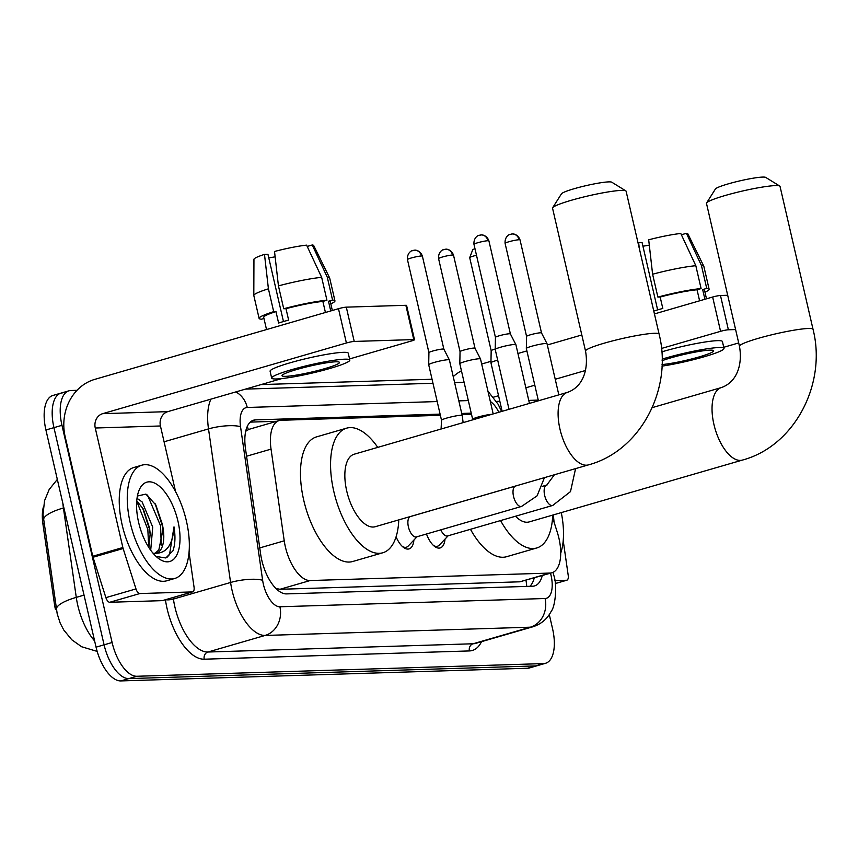 <?xml version="1.0" encoding="UTF-8"?>
<svg xmlns="http://www.w3.org/2000/svg" width="858" height="858" viewBox="0 0 858 858"><rect width="100%" height="100%" fill="white"/><g stroke="black" fill="none" stroke-linecap="round" stroke-linejoin="round"><path stroke-width="1.29" d="M440.369 415.315L281.102 420.27A35.392 16.452 73.8 0 0 279.161 420.581A35.392 16.452 73.8 0 0 271.042 449.131L284.234 540.819A35.392 16.452 73.8 0 0 285.349 546.782A35.392 16.452 73.8 0 0 310.124 580.544L549.999 573.069A35.392 16.452 73.8 0 0 551.941 572.769A35.392 16.452 73.8 0 0 557.303 532.303L552.595 517.503M43.308 507.282A31.853 14.801 73.8 0 0 42.9 523.863L54.44 604.096A31.853 14.801 73.8 0 0 55.448 609.459M279.161 420.581L249.013 429.322L245.72 431.231M275.901 588.47L279.965 589.285L519.841 581.81L551.941 572.769M494.111 413.631L493.136 413.663M471.492 414.339L462.012 414.639M413.899 540.068A20.077 9.331 -106.2 0 1 409.03 548.916A20.077 9.331 -106.2 0 1 396.085 536.808M445.023 539.092A20.077 9.331 -106.2 0 1 440.154 547.94A20.077 9.331 -106.2 0 1 426.49 533.998M57.325 479.408L49.163 489.521L44.541 500.718L43.018 514.586L57.196 613.802L60.167 623.058L63.728 629.944L71.782 639.778L81.617 646.739L97.168 651.404M549.292 614.564L552.573 628.775A35.392 16.452 -106.2 0 1 545.57 663.277L537.548 665.604A35.392 16.452 -106.2 0 1 535.606 665.915L128.85 678.592A35.392 16.452 -106.2 0 1 104.086 644.83L53.947 427.649A35.392 16.452 -106.2 0 1 60.939 393.136L52.917 395.463A35.392 16.452 -106.2 0 0 45.914 429.976L96.053 647.157A35.392 16.452 -106.2 0 0 120.828 680.92L527.584 668.243A35.392 16.452 -106.2 0 0 529.525 667.932L537.548 665.604A35.392 16.452 -106.2 0 1 535.606 665.915L128.85 678.592A35.392 16.452 -106.2 0 1 104.086 644.83L53.947 427.649A35.392 16.452 -106.2 0 1 60.939 393.136A35.392 16.452 -106.2 0 1 62.881 392.835M440.1 414.124L255.545 419.873A35.392 16.452 73.8 0 0 253.603 420.184A35.392 16.452 73.8 0 0 245.485 448.734L260.65 554.171A35.392 16.452 73.8 0 0 261.765 560.135A35.392 16.452 73.8 0 0 286.54 593.897L532.614 586.229A35.392 16.452 73.8 0 0 534.545 585.928A35.392 16.452 73.8 0 0 542.267 575.568M545.57 663.277A35.392 16.452 -106.2 0 1 543.629 663.588L136.872 676.265A35.392 16.452 -106.2 0 1 112.108 642.503L61.969 425.321A35.392 16.452 -106.2 0 1 68.962 390.808A35.392 16.452 -106.2 0 1 70.903 390.508L77.016 390.315M261.132 384.577L432.046 379.257M471.224 413.148L461.733 413.449M534.244 577.895A35.392 16.452 -106.2 0 1 529.869 586.314M250.257 422.115L276.694 421.289M186.39 520.945A58.977 27.413 -106.2 0 1 174.732 578.474A58.977 27.413 -106.2 0 1 130.212 522.704A58.977 27.413 -106.2 0 1 141.87 465.175A58.977 27.413 -106.2 0 1 186.39 520.945M174.732 578.474L166.699 580.802A58.977 27.413 -106.2 0 1 122.19 525.032A58.977 27.413 -106.2 0 1 133.848 467.503L141.87 465.175M155.073 553.303L158.859 549.881L162.923 529.901L162.226 523.906L155.802 504.912L145.903 494.111L137.409 496.01M138.631 522.436A41.281 19.187 -106.2 0 1 138.835 490.883A41.281 19.187 -106.2 0 1 158.526 485.531A41.281 19.187 -106.2 0 1 177.96 521.214A41.281 19.187 -106.2 0 1 158.408 558.376A41.281 19.187 -106.2 0 1 138.631 522.436M162.226 523.906A29.494 13.707 -106.2 0 1 162.312 524.292A29.494 13.707 -106.2 0 1 156.488 553.056A29.494 13.707 -106.2 0 1 155.03 553.303L153.078 553.26M148.884 547.565L150.182 533.59L149.549 528.002L143.275 508.998L136.754 500.858M150.708 550.246L152.735 527.069L142.128 501.93L137.023 498.326M156.113 556.456L165.819 557.968L172.908 550.879C175.193 544.551 175.558 536.55 174.002 526.866C172.908 544.701 166.581 553.507 155.03 553.303M150.257 535.135L149.431 529.032L142.503 507.646M162.999 531.445L162.173 525.332L155.116 503.71M148.681 547.232L147.844 529.493L136.722 501.179M161.24 545.077L160.575 525.804L147.49 495.023M166.784 557.582L169.519 554.547L174.002 526.866M162.902 600.461A5.899 2.746 -106.2 0 1 162.602 600.589A5.899 2.746 -106.2 0 1 162.28 600.643L192.374 591.913L139.843 593.554L109.749 602.273A5.899 2.746 -106.2 0 1 105.899 597.64L93.029 557.25A5.899 2.746 -106.2 0 1 92.761 556.252L65.165 436.733A47.179 41.484 88.2 0 1 94.734 379.386L338.481 308.698A5.899 0.622 -13 0 1 346.3 307.153L354.225 341.441A5.899 0.622 167 0 0 346.396 342.986L102.649 413.674A11.797 10.371 -91.8 0 0 95.259 428.013L122.855 547.522A5.899 2.746 73.8 0 0 123.123 548.519L135.982 588.91A5.899 2.746 73.8 0 0 139.843 593.554M162.28 600.643L109.749 602.273M349.571 358.934L411.561 340.948A5.899 0.622 167 0 0 414.5 339.714A5.899 0.622 167 0 0 413.771 339.586L405.855 305.298L346.3 307.153M405.855 305.298A5.899 0.622 -13 0 1 406.585 305.427L414.5 339.714M413.771 339.586L354.225 341.441M281.842 378.571L167.825 411.636A11.797 10.371 -91.8 0 0 160.435 425.976L175.59 491.655M192.374 591.913A5.899 2.746 73.8 0 0 192.696 591.859A5.899 2.746 73.8 0 0 194.047 587.108L189.039 552.273M335.832 361.797A29.494 3.089 167 0 0 303.153 367.75A29.494 3.089 167 0 0 282.014 375.707A29.494 3.089 167 0 0 285.671 376.34A29.494 3.089 167 0 0 318.35 370.399A29.494 3.089 167 0 0 339.489 362.441A29.494 3.089 167 0 0 335.832 361.797M283.472 321.546L267.943 254.279L264.489 254.386L268.415 288.803L273.691 311.658L275.965 311.593A34.213 3.582 167 0 0 263.696 317.331L266.527 329.558M332.336 310.478L330.362 301.941A34.213 3.582 167 0 0 328.496 301.244L332.561 300.064L327.284 277.198L312.237 244.98L307.218 246.428M330.727 310.939L328.496 301.244M349.828 360.049L348.241 353.196A40.101 4.204 167 0 0 343.275 352.327A40.101 4.204 167 0 0 298.841 360.414A40.101 4.204 167 0 0 270.088 371.235L271.675 378.099A40.101 4.204 167 0 0 276.651 378.968A40.101 4.204 167 0 0 321.074 370.881A40.101 4.204 167 0 0 349.828 360.049A40.101 4.204 167 0 0 344.852 359.18A40.101 4.204 167 0 0 300.429 367.267A40.101 4.204 167 0 0 271.675 378.099M263.964 318.5L261.497 319.208A38.921 4.075 167 0 1 259.105 318.393A38.921 4.075 167 0 1 273.691 311.658M330.802 303.839A38.921 4.075 167 0 0 334.952 300.879A38.921 4.075 167 0 0 332.561 300.064M268.415 288.803A38.921 4.075 167 0 0 253.807 295.431A38.921 4.075 167 0 0 253.818 295.527L259.105 318.393M334.952 300.879L329.676 278.024A38.921 4.075 167 0 0 329.644 277.928A38.921 4.075 167 0 0 327.284 277.198M264.489 254.386A30.674 3.218 167 0 0 253.947 259.309L253.807 295.431M329.644 277.928L313.696 245.517A30.674 3.218 167 0 0 312.237 244.98M268.758 257.84A23.595 2.477 167 0 0 275.128 256.821M321.664 277.37A38.921 4.075 167 0 0 278.442 285.896L274.517 251.48A30.674 3.218 167 0 1 306.617 245.152L321.664 277.37L326.941 300.236L322.876 301.415L325.429 312.484M322.876 301.415A34.213 3.582 167 0 0 285.993 308.687L283.719 308.751L278.442 285.896M275.965 311.593L278.603 323.026A34.213 3.582 167 0 1 288.631 320.109L285.993 308.687M326.941 300.236A38.921 4.075 167 0 0 283.719 308.751M561.282 512.612A58.977 27.413 -106.2 0 1 560.703 553.185M553.195 514.95A41.281 19.187 -106.2 0 1 554.032 522.018M552.659 207.743L561.475 193.801A25.954 2.724 -13 0 1 581.306 186.787A25.954 2.724 -13 0 1 608.751 181.885A25.954 2.724 -13 0 1 611.765 182.196L625.804 190.862A37.741 3.958 167 0 0 621.428 190.401A37.741 3.958 167 0 0 581.488 197.533A37.741 3.958 167 0 0 552.659 207.743A37.741 3.958 167 0 0 552.552 208.204L585.531 351.083A37.741 3.958 -13 0 1 612.591 340.894A37.741 3.958 -13 0 1 654.407 333.279A37.741 3.958 -13 0 1 659.094 334.094L626.104 191.216A37.741 3.958 167 0 0 625.804 190.862M585.531 351.083C588.813 369.573 582.925 386.926 567.449 392.374L354.193 454.214A37.741 17.546 73.8 0 0 346.729 491.023A37.741 17.546 73.8 0 0 375.225 526.715L588.47 464.875C640.744 450.9 672.972 388.577 659.094 334.094M398.777 519.884A64.876 30.159 -106.2 0 1 382.775 552.777A64.876 30.159 -106.2 0 1 333.805 491.43A64.876 30.159 -106.2 0 1 346.643 428.153A64.876 30.159 -106.2 0 1 377.756 447.383M382.775 552.777L352.692 561.507A64.876 30.159 -106.2 0 1 303.721 500.16A64.876 30.159 -106.2 0 1 316.548 436.883L346.643 428.153M706.595 202.949L715.411 189.007A25.954 2.724 -13 0 1 735.242 181.982A25.954 2.724 -13 0 1 762.687 177.08A25.954 2.724 -13 0 1 765.701 177.402L779.74 186.057A37.741 3.958 167 0 0 775.364 185.607A37.741 3.958 167 0 0 735.435 192.728A37.741 3.958 167 0 0 706.595 202.949A37.741 3.958 167 0 0 706.488 203.4L739.467 346.278A37.741 3.958 -13 0 1 766.526 336.089A37.741 3.958 -13 0 1 808.343 328.485A37.741 3.958 -13 0 1 813.03 329.3L780.04 186.422A37.741 3.958 167 0 0 779.74 186.057M515.519 516.237A37.741 17.546 73.8 0 0 529.161 521.921L742.417 460.081C794.69 446.106 826.908 383.783 813.03 329.3M552.724 515.09A64.876 30.159 -106.2 0 1 536.722 547.983A64.876 30.159 -106.2 0 1 500.557 520.57M536.722 547.983L506.628 556.703A64.876 30.159 -106.2 0 1 470.463 529.3M402.391 546.482A17.696 8.226 73.8 0 0 406.36 547.2A17.696 8.226 73.8 0 0 408.258 546.01L417.052 536.733M515.905 485.971A10.618 4.933 73.8 0 0 515.626 486.036L410.51 516.527A10.618 4.933 73.8 0 0 408.408 526.876A10.618 4.933 73.8 0 0 416.42 536.915L521.546 506.435A10.618 4.933 73.8 0 0 521.857 506.317M509.03 409.309L495.216 349.474A10.618 1.115 -13 0 1 495.216 349.442A10.618 1.115 -13 0 1 500.504 347.243A10.618 1.115 -13 0 1 514.586 344.466A10.618 1.115 -13 0 1 515.894 344.669A10.618 1.115 -13 0 1 515.905 344.691L529.45 403.389M479.719 235.178A7.668 6.746 88.2 0 1 481.199 234.942A7.668 6.746 88.2 0 1 487.955 240.723A7.668 0.804 -13 0 0 479.461 242.267A7.668 0.804 -13 0 0 473.97 244.337L495.441 337.366A7.668 0.804 -13 0 1 495.441 337.355A7.668 0.804 -13 0 1 499.27 335.768A7.668 0.804 -13 0 1 509.438 333.762A7.668 0.804 -13 0 1 510.381 333.901A7.668 0.804 -13 0 1 510.392 333.923L515.894 344.669M433.515 545.516A17.696 8.226 73.8 0 0 437.483 546.235A17.696 8.226 73.8 0 0 439.382 545.034L448.187 535.757M440.83 529.836A10.618 4.933 73.8 0 0 447.544 535.95L552.67 505.459A10.618 4.933 73.8 0 0 552.981 505.351M538.406 400.793L526.34 348.498A10.618 1.115 -13 0 1 526.34 348.466A10.618 1.115 -13 0 1 531.628 346.267A10.618 1.115 -13 0 1 545.709 343.49A10.618 1.115 -13 0 1 547.018 343.693A10.618 1.115 -13 0 1 547.029 343.726L558.837 394.862M510.853 234.213A7.668 6.746 88.2 0 1 512.323 233.977A7.668 6.746 88.2 0 1 519.079 239.747A7.668 0.804 -13 0 0 510.585 241.291A7.668 0.804 -13 0 0 505.094 243.361L526.576 336.4A7.668 0.804 -13 0 1 526.576 336.39A7.668 0.804 -13 0 1 530.394 334.792A7.668 0.804 -13 0 1 540.561 332.786A7.668 0.804 -13 0 1 541.505 332.936A7.668 0.804 -13 0 1 541.516 332.958L547.018 343.693M462.205 415.508A10.618 1.115 -13 0 0 461.196 415.272A10.618 1.115 -13 0 0 460.896 415.272A10.618 1.115 -13 0 0 449.131 417.417A10.618 1.115 -13 0 0 441.516 420.281L428.7 364.736A10.618 1.115 -13 0 1 428.689 364.704A10.618 1.115 -13 0 1 433.987 362.505A10.618 1.115 -13 0 1 448.069 359.727A10.618 1.115 -13 0 1 449.377 359.931A10.618 1.115 -13 0 1 449.388 359.952L462.205 415.508L463.138 422.619M413.202 250.439A7.668 6.746 88.2 0 1 414.682 250.214A7.668 6.746 88.2 0 1 421.439 255.984A7.668 0.804 -13 0 0 412.945 257.529A7.668 0.804 -13 0 0 407.453 259.599L428.925 352.627A7.668 0.804 -13 0 1 428.925 352.617A7.668 0.804 -13 0 1 432.754 351.029A7.668 0.804 -13 0 1 442.921 349.024A7.668 0.804 -13 0 1 443.865 349.174A7.668 0.804 -13 0 1 443.876 349.185M444.326 249.474A7.668 6.746 88.2 0 1 445.806 249.238A7.668 6.746 88.2 0 1 452.563 255.008A7.668 0.804 -13 0 0 444.069 256.553A7.668 0.804 -13 0 0 438.577 258.623L460.049 351.662A7.668 0.804 -13 0 1 460.049 351.651L459.813 363.728A10.618 1.115 -13 0 1 459.813 363.728A10.618 1.115 -13 0 1 465.111 361.529A10.618 1.115 -13 0 1 479.193 358.751A10.618 1.115 -13 0 1 480.501 358.955A10.618 1.115 -13 0 1 480.512 358.987L493.189 413.91M460.049 351.651A7.668 0.804 -13 0 1 463.878 350.053A7.668 0.804 -13 0 1 474.045 348.058A7.668 0.804 -13 0 1 474.989 348.198A7.668 0.804 -13 0 1 475 348.219M491.184 350.697A7.668 0.804 -13 0 1 491.173 350.675L490.948 362.762A10.618 1.115 -13 0 1 490.948 362.762A10.618 1.115 -13 0 1 496.235 360.564A10.618 1.115 -13 0 1 497.683 360.156M491.173 350.675A7.668 0.804 -13 0 1 495.002 349.088A7.668 0.804 -13 0 1 495.216 349.024M555.298 583.515L566.548 580.255L554.89 580.619M453.239 376.641A47.179 41.484 88.2 0 1 461.443 370.785M481.67 364.017L490.969 361.325M517.932 353.496L526.898 350.901M547.318 344.98L581.81 334.974M654.429 313.921L712.644 297.029A5.899 0.622 -13 0 1 720.473 295.495L728.388 329.783A5.899 0.622 167 0 0 720.57 331.327L661.475 348.455M727.691 295.27L720.473 295.495M735.606 329.558L728.388 329.783M585.435 370.506L555.233 379.268M534.813 385.188L525.847 387.795M498.541 395.71L493.457 397.19M738.695 342.932L723.744 347.276M566.548 580.255A5.899 2.746 73.8 0 0 566.87 580.201A5.899 2.746 73.8 0 0 568.221 575.439L563.213 540.604M662.044 364.553A29.494 3.089 167 0 0 694.433 358.236A29.494 3.089 167 0 0 713.652 350.783A29.494 3.089 167 0 0 709.995 350.139A29.494 3.089 167 0 0 662.108 360.692M657.636 309.888L642.106 242.621L638.652 242.728L639.296 248.348M706.499 298.82L704.525 290.283A34.213 3.582 167 0 0 702.659 289.575L706.724 288.395L701.447 265.54L686.411 233.312L681.391 234.77M704.901 299.281L702.659 289.575M661.979 366.141A40.101 4.204 167 0 0 703.11 357.078A40.101 4.204 167 0 0 724.002 348.391L722.415 341.527A40.101 4.204 167 0 0 717.438 340.658A40.101 4.204 167 0 0 661.786 351.877M724.002 348.391A40.101 4.204 167 0 0 719.025 347.522A40.101 4.204 167 0 0 662.097 359.116M704.965 292.181A38.921 4.075 167 0 0 709.126 289.221A38.921 4.075 167 0 0 706.724 288.395M709.126 289.221L703.85 266.355A38.921 4.075 167 0 0 703.817 266.259A38.921 4.075 167 0 0 701.447 265.54M638.652 242.728A30.674 3.218 167 0 0 638.041 242.921M703.817 266.259L687.859 233.848A30.674 3.218 167 0 0 686.411 233.312M642.932 246.182A23.595 2.477 167 0 0 649.291 245.163M695.827 265.712A38.921 4.075 167 0 0 652.606 274.228L648.691 239.811A30.674 3.218 167 0 1 680.791 233.494L695.827 265.712L701.104 288.578L697.039 289.757L699.602 300.815M697.039 289.757A34.213 3.582 167 0 0 660.167 297.018L657.893 297.093L652.606 274.228M653.775 311.046A34.213 3.582 167 0 1 662.805 308.451L660.167 297.018M701.104 288.578A38.921 4.075 167 0 0 657.893 297.093M259.749 547.919L284.234 540.819M54.44 604.096L55.62 603.753M42.9 523.863L44.08 523.53M247.276 426.447A35.392 31.113 88.2 0 1 248.294 429.568M525.943 580.308A35.392 31.113 88.2 0 1 526.705 586.411M279.965 589.285L310.124 580.544M246.568 456.231L271.042 449.131M519.841 581.81L549.999 573.069M62.881 503.464A47.179 21.933 73.8 0 0 63.417 507.979L76.276 597.372A47.179 21.933 73.8 0 0 77.767 605.319A47.179 21.933 73.8 0 0 94.637 640.98M56.349 609.062A41.281 10.564 171.8 0 1 76.276 597.372L84.041 595.12M63.889 507.839L63.417 507.979A41.281 10.564 171.8 0 0 43.501 519.594M527.584 668.243L543.629 663.588M120.828 680.92L136.872 676.265M96.053 647.157L112.108 642.503M45.914 429.976L61.969 425.321M437.194 401.555L247.243 407.475A23.595 10.972 73.8 0 0 240.54 426.705L262.634 580.287A23.595 10.972 73.8 0 0 263.374 584.255A23.595 10.972 73.8 0 0 279.89 606.767L545.066 598.509A23.595 10.972 73.8 0 0 551.029 575.289A23.595 10.972 73.8 0 0 550.493 573.187M545.066 598.509A23.595 20.742 -91.8 0 1 530.287 627.187L265.101 635.446A47.179 21.933 -106.2 0 1 232.078 590.422A47.179 21.933 -106.2 0 1 230.588 582.475L173.413 599.056A47.179 21.933 73.8 0 0 174.903 607.003A47.179 21.933 73.8 0 0 207.926 652.026L473.112 643.768A47.179 21.933 73.8 0 0 475.697 643.361L532.872 626.78A47.179 21.933 -106.2 0 1 530.287 627.187L473.112 643.768A5.899 5.18 88.2 0 0 469.412 650.932L204.236 659.201A5.899 5.18 88.2 0 1 207.926 652.026L265.101 635.446A23.595 20.742 -91.8 0 0 279.89 606.767M204.236 659.201A53.078 24.678 -106.2 0 1 167.074 608.547A53.078 24.678 -106.2 0 1 165.422 599.774M481.531 641.666A53.078 24.678 -106.2 0 1 469.412 650.932M262.634 580.287A23.595 6.038 171.8 0 0 230.588 582.475L208.505 428.903L164.082 441.784M240.54 426.705A23.595 6.038 171.8 0 0 208.505 428.903A47.179 21.933 -106.2 0 1 210.907 399.142M173.187 597.522L173.413 599.056A5.899 1.512 -8.2 0 1 165.712 599.688M498.809 412.28A23.595 10.972 73.8 0 0 490.315 401.469M468.318 400.579L458.826 400.879M247.243 407.475A23.595 20.742 -91.8 0 0 235.821 391.924M251.802 420.956L255.545 419.873M167.825 411.636L102.649 413.674M160.435 425.976L95.259 428.013M92.761 556.252L122.855 547.522M346.396 342.986L338.481 308.698M123.123 548.519L93.029 557.25M105.899 597.64L135.982 588.91M567.449 392.374A37.741 17.546 73.8 0 0 559.984 429.182A37.741 17.546 73.8 0 0 586.4 465.197A37.741 17.546 73.8 0 0 588.47 464.875M739.467 346.278C742.749 364.779 736.861 382.132 721.385 387.569A37.741 17.546 73.8 0 0 713.92 424.388A37.741 17.546 73.8 0 0 740.347 460.403A37.741 17.546 73.8 0 0 742.417 460.081M516.355 485.789L515.626 486.036A10.618 4.933 73.8 0 0 513.534 496.396A10.618 4.933 73.8 0 0 521.278 506.488A10.618 4.933 73.8 0 0 521.546 506.435L537.087 495.849L544.444 477.638M487.955 240.723A7.668 0.804 -13 0 1 488.91 240.883L510.392 333.912M547.029 485.006A10.618 4.933 73.8 0 0 546.76 485.07A10.618 4.933 73.8 0 0 544.658 495.42A10.618 4.933 73.8 0 0 552.402 505.523A10.618 4.933 73.8 0 0 552.67 505.459L570.495 491.613L575.579 468.618M519.079 239.747A7.668 0.804 -13 0 1 520.034 239.918L541.516 332.947M421.439 255.984A7.668 0.804 -13 0 1 422.393 256.145L443.865 349.174L449.377 359.931M472.758 419.83L472.651 419.315A10.618 1.115 -13 0 1 480.019 416.505A10.618 1.115 -13 0 1 491.763 414.317M452.563 255.008A7.668 0.804 -13 0 1 453.517 255.18L475 348.209L480.501 358.955M474.957 248.595L472.747 249.667L469.701 257.657A7.668 0.804 -13 0 1 476.49 255.266M538.256 400.096L528.764 400.396M499.839 401.297L496.417 401.405M720.57 331.327L712.644 297.029M532.872 626.78C541.087 624.184 547.211 619.015 551.233 611.271C555.298 606.574 557.303 585.424 553.946 575.804L553.067 572.34M68.962 390.808L60.939 393.136M501.608 411.465L498.09 404.193L487.955 391.227M464.103 382.303L454.611 382.593M432.979 383.269L245.495 389.114M192.696 591.859L162.602 600.589M652.241 407.625L721.385 387.569M473.97 244.337C473.38 236.894 479.322 234.953 478.453 235.542L481.199 234.942C480.459 234.684 486.593 234.363 488.91 240.883M406.36 547.2L404.129 547.854M495.441 337.355L495.216 349.442M505.094 243.361C504.504 235.918 510.446 233.977 509.577 234.577L512.323 233.977C511.582 233.719 517.717 233.397 520.034 239.918M437.483 546.235L435.253 546.878M526.576 336.39L526.34 348.466M542.406 486.325L546.76 485.07L554.418 474.753M407.453 259.599C406.864 252.155 412.795 250.214 411.937 250.815L414.682 250.214C413.942 249.946 420.077 249.624 422.393 256.145M441.516 420.281L441.087 429.011M428.925 352.617L428.689 364.704M438.577 258.623C437.988 251.179 443.929 249.238 443.06 249.839L445.806 249.238C445.066 248.981 451.201 248.659 453.517 255.18M472.651 419.315L459.824 363.76M502.144 411.304L490.948 362.795M469.701 257.657L491.173 350.686M566.87 580.201L555.298 583.558"/></g></svg>
